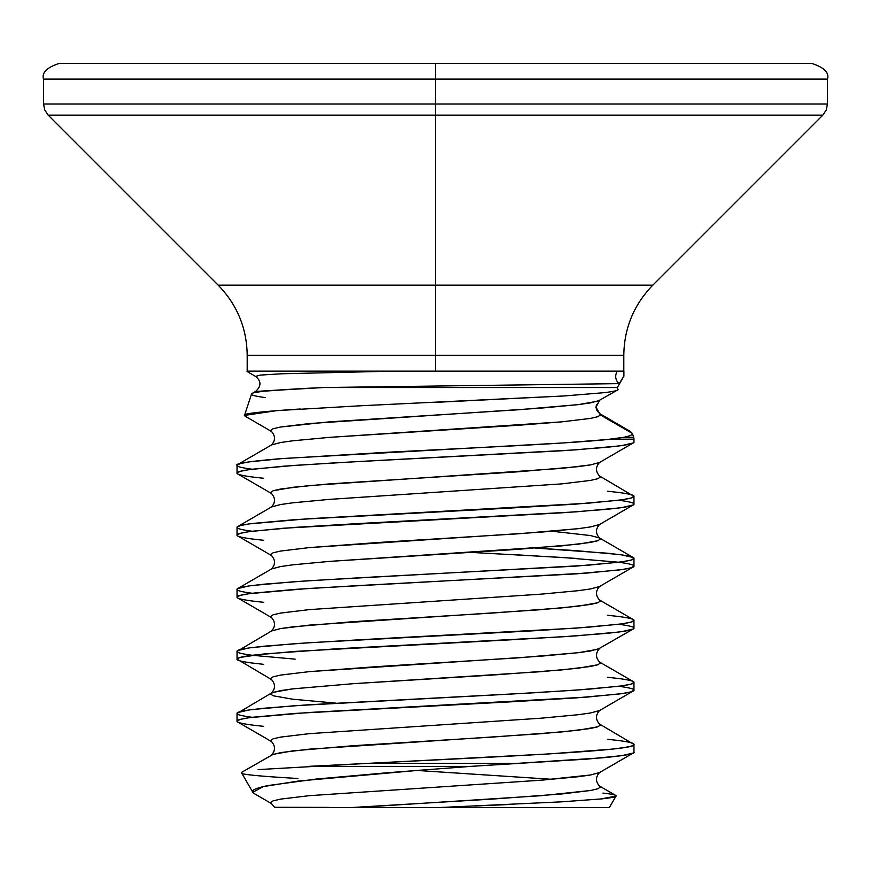 <?xml version="1.0" encoding="UTF-8"?>
<svg xmlns="http://www.w3.org/2000/svg" width="871" height="871" viewBox="0 0 871 871"><rect width="100%" height="100%" fill="white"/><g stroke="black" fill="none" stroke-linecap="round" stroke-linejoin="round"><path stroke-width="1.31" d="M623.799 371.144L623.799 355.281L435.5 355.281L435.5 371.144L247.114 371.144L248.333 371.144L247.19 371.569L255.584 376.414L260.277 375.096L281.616 373.779L393.659 371.144L281.616 373.779L260.277 375.096L255.584 376.414C261.387 381.15 261.376 386.169 255.573 391.471L301.725 388.575L264.98 391.123C255.53 392.211 251.044 393.18 251.523 394.019L244.522 415.402C241.898 413.747 260.473 411.613 300.223 408.989M432.212 402.511L564.245 395.957L604.485 392.647C614.338 391.406 618.824 390.295 617.931 389.326L617.343 387.53L323.62 387.53L619.237 383.621L623.886 376.196L623.886 371.144L623.886 376.196L619.237 383.621L323.62 387.53L255.573 391.471L252.046 393.507M564.669 395.935L361.302 405.734L277.011 410.6L244.522 415.402L251.523 394.019C250.794 395.042 255.377 396.229 265.296 397.601M630.277 431.417L632.39 433.442L633.663 437.318A5.955 5.955 0 0 1 633.957 439.169L610.702 439.169C595.361 440.911 563.853 443.099 516.187 445.712L387.475 452.256L279.112 458.799C248.725 461.423 234.702 463.601 237.043 465.354L237.043 473.105C236.477 471.973 241.507 470.678 252.155 469.229L295.171 465.354L359.56 461.478L575.829 449.85L618.846 445.974C629.493 444.515 634.524 443.219 633.957 442.098L633.957 439.169L633.957 442.098L633.217 442.947L599.509 462.49L590.44 464.918L578.3 466.638L517.94 471.81L329.51 483.873L292.7 487.314L273.113 490.765L270.609 492.485L271.491 493.509L270.609 492.485L273.113 490.765L280.56 489.034L309.194 485.593L561.806 468.369L590.44 464.918L599.509 462.49C595.503 466.987 595.503 471.472 599.509 475.958L600.391 476.981L597.887 478.702L590.44 480.422L561.806 483.873L329.51 499.377L292.7 502.817L280.56 504.538L271.491 506.966L280.56 504.538L292.7 502.817L329.51 499.377L561.806 483.873L590.44 480.422L597.887 478.702L600.391 476.981L599.509 475.958L633.957 496.361C634.524 497.483 629.493 498.778 618.846 500.237L575.829 504.113L511.44 507.989L295.171 519.617L252.155 523.493C241.507 524.952 236.477 526.236 237.043 527.369L237.043 535.121C236.477 533.988 241.507 532.704 252.155 531.245L295.171 527.369L359.56 523.493L575.829 511.865L618.846 507.989C629.493 506.53 634.524 505.234 633.957 504.113L633.957 496.361L633.957 504.113C634.524 502.981 629.493 501.696 618.846 500.237M254.386 793.644L252.797 792.283L241.561 772.827L252.797 792.283C250.804 790.411 255.715 788.19 267.549 785.62L315.89 779.088L388.183 772.675L470.688 766.382L602.754 757.792C625.269 755.56 635.667 753.698 633.957 752.185L633.957 744.433C635.024 745.75 627.534 747.34 611.475 749.169L549.133 753.916L367.181 763.399L518.931 763.399L367.181 763.399L258.121 769.594M263.619 726.338L252.155 725.042C241.507 723.594 236.477 722.299 237.043 721.177C236.477 720.045 241.507 718.749 252.155 717.301L295.171 713.414L511.44 701.797L575.829 697.911L618.846 694.035C629.493 692.587 634.524 691.291 633.957 690.159L633.957 682.407C634.524 683.539 629.493 684.835 618.846 686.283L575.829 690.159L511.44 694.045L295.171 705.673L252.155 709.549C241.507 710.997 236.477 712.293 237.043 713.425L237.043 721.177L237.043 713.425C236.477 714.547 241.507 715.842 252.155 717.301M263.619 664.323L252.155 663.027C241.507 661.579 236.477 660.283 237.043 659.151C236.477 658.03 241.507 656.734 252.155 655.275L295.171 651.399L511.44 639.771L575.829 635.895L618.846 632.019C629.493 630.56 634.524 629.276 633.957 628.143L633.957 620.392C634.524 621.524 629.493 622.819 618.846 624.267L575.829 628.143L359.56 639.771L295.171 643.647L252.155 647.523C241.507 648.982 236.477 650.278 237.043 651.399L237.043 659.151L237.043 651.399C236.477 652.531 241.507 653.827 252.155 655.275L295.171 659.151M263.619 602.307L252.155 601.012C241.507 599.553 236.477 598.268 237.043 597.136C236.477 596.004 241.507 594.719 252.155 593.26L295.171 589.384L359.56 585.508L575.829 573.88L618.846 570.004C629.493 568.545 634.524 567.261 633.957 566.128L633.957 558.376C634.524 559.509 629.493 560.793 618.846 562.252L575.829 566.128L359.56 577.756L295.171 581.632L252.155 585.508C241.507 586.967 236.477 588.263 237.043 589.384L237.043 597.136L237.043 589.384C236.477 590.516 241.507 591.801 252.155 593.26M607.381 739.261L618.846 740.557C629.493 742.005 634.524 743.301 633.957 744.433L633.957 752.185L633.217 753.034L599.509 772.577L590.44 775.005L541.49 780.176L309.194 795.68L280.56 799.121L273.113 800.852L270.609 802.572L271.491 803.595L270.609 802.572L273.113 800.852L280.56 799.121L309.194 795.68L541.49 780.176L578.3 776.725L590.44 775.005L599.509 772.577C595.503 777.074 595.503 781.559 599.509 786.045L600.391 787.068L597.887 788.788L590.44 790.509L541.49 795.68L355.422 807.602L274.55 807.275L328.726 807.384M607.381 677.246L618.846 678.531C629.493 679.99 634.524 681.285 633.957 682.407L633.957 690.159C634.524 689.037 629.493 687.742 618.846 686.283M607.381 615.231L618.846 616.516C629.493 617.975 634.524 619.27 633.957 620.392L633.957 628.143C634.524 627.022 629.493 625.726 618.846 624.267M263.619 540.281L252.155 538.997C241.507 537.538 236.477 536.253 237.043 535.121L240.058 533.4L249.008 531.669L283.478 528.229L563.069 512.725L607.37 509.274L621.992 507.553L633.217 504.962L599.509 524.516L590.44 526.933L578.3 528.664L517.94 533.825L379.103 542.437L309.194 547.609L280.56 551.06L273.113 552.78L270.609 554.5L271.491 555.524L270.609 554.5L273.113 552.78L280.56 551.06L309.194 547.609L541.49 532.105L578.3 528.664L590.44 526.933L599.509 524.516C595.503 529.002 595.503 533.488 599.509 537.973L590.44 535.545L552.094 531.245L590.44 535.545L599.509 537.973L600.391 538.997L597.887 540.717L578.3 544.168L517.94 549.329L329.51 561.392L292.7 564.833L280.56 566.564L271.491 568.981L280.56 566.564L292.7 564.833L329.51 561.392L561.806 545.888L590.44 542.437L597.887 540.717L600.391 538.997L599.509 537.973L633.217 557.527L621.992 554.936L607.37 553.205L535.371 548.077L575.829 550.624L618.846 554.5C629.493 555.959 634.524 557.244 633.957 558.376L633.957 566.128C634.524 564.996 629.493 563.711 618.846 562.252L563.069 557.516L470.645 552.377M575.829 558.376L511.44 554.5M633.217 557.527L633.957 558.376L630.942 560.097L621.992 561.817L587.522 565.268L307.931 580.772L263.63 584.212L249.008 585.943L237.783 588.535L271.491 568.981C275.497 564.495 275.497 560.009 271.491 555.524L237.783 535.97L237.043 535.121L237.043 527.369C236.477 528.501 241.507 529.786 252.155 531.245M263.619 478.266L252.155 476.981C241.507 475.522 236.477 474.227 237.043 473.105L237.043 465.354C236.477 466.475 241.507 467.771 252.155 469.229M607.381 491.19L618.846 492.485C629.493 493.944 634.524 495.229 633.957 496.361L630.942 498.081L621.992 499.802L587.522 503.253L307.931 518.757L249.008 523.917L240.058 525.649L237.043 527.369M562.655 801.788L438.037 807.602L609.352 807.602L616.004 796.083C616.124 796.889 611.246 797.836 601.382 798.925M241.975 772.174L241.561 772.827C239.351 774.286 258.121 776.181 297.871 778.489M602.972 793.089C612.749 794.21 617.093 795.212 616.004 796.083L600.903 798.957L561.262 801.864M351.372 807.559L491.897 799.121L561.806 793.96L590.44 790.509L597.887 788.788L600.391 787.068L599.509 786.045L615.612 795.386M247.114 371.482L623.516 371.144L435.5 371.144L435.5 355.281L247.201 355.281C246.798 328.051 237.108 304.665 218.142 285.122L435.5 285.122L435.5 355.281L435.5 285.122L652.858 285.122L822.845 115.135L826.252 110.029L827.45 104.019L827.45 79.109C829.453 72.75 824.216 67.513 811.739 63.398L435.5 63.398L811.739 63.398L435.5 63.398L435.5 79.109L827.45 79.109L435.5 79.109L435.5 104.019L827.45 104.019L435.5 104.019L435.5 115.135L822.845 115.135L435.5 115.135L435.5 285.122L435.5 115.135L822.845 115.135L48.155 115.135L435.5 115.135L435.5 104.019L827.45 104.019L43.55 104.019L435.5 104.019L435.5 79.109L827.45 79.109L43.55 79.109L435.5 79.109L435.5 63.398L59.261 63.398C46.784 67.513 41.547 72.75 43.55 79.109L43.55 104.019L44.748 110.029L48.155 115.135L218.142 285.122L652.858 285.122C633.892 304.665 624.202 328.051 623.799 355.281L247.201 355.281L247.201 371.144M435.5 63.398L59.261 63.398L435.5 63.398M435.5 79.109L43.55 79.109L435.5 79.109M435.5 104.019L43.55 104.019L435.5 104.019M435.5 115.135L48.155 115.135L435.5 115.135M623.886 371.144L623.516 376.196L623.886 371.144M438.037 807.602L306.984 807.602M470.688 766.382L308.214 766.382L470.688 766.382L587.522 759.077L621.992 755.625L633.217 753.034M633.957 439.169A5.955 5.955 0 0 0 633.663 437.318L623.701 437.318L610.702 439.169L633.957 439.169M552.094 779.316L416.861 770.443L552.094 779.316M633.957 690.159L630.942 691.89L621.992 693.61L587.522 697.05L307.931 712.554L249.008 717.726L240.058 719.446L237.043 721.177L237.783 722.026L271.491 741.569L270.609 740.557L273.113 738.826L280.56 737.106L309.194 733.665L541.49 718.161L578.3 714.71L590.44 712.99L599.509 710.562L590.44 712.99L578.3 714.71L541.49 718.161L309.194 733.665L280.56 737.106L273.113 738.826L270.609 740.557L271.491 741.569C275.497 746.066 275.497 750.552 271.491 755.037L280.56 752.609L309.194 749.169L541.49 733.665L578.3 730.214L597.887 726.773L600.391 725.053L599.509 724.03L600.391 725.053L597.887 726.773L590.44 728.494L561.806 731.934L491.897 737.106L353.06 745.718L292.7 750.889L273.113 754.33L241.942 772.174M335.618 703.126L292.7 699.206L273.113 695.766L270.609 694.035L273.113 692.314L292.7 688.874L353.06 683.702L541.49 671.639L578.3 668.199L597.887 664.758L600.391 663.027L599.509 662.014L600.391 663.027L597.887 664.758L590.44 666.478L561.806 669.919L491.897 675.09L353.06 683.702L292.7 688.874L280.56 690.594L271.491 693.022L237.043 713.425M633.957 566.128L630.942 567.848L621.992 569.569L587.522 573.02L307.931 588.524L249.008 593.695L240.058 595.416L237.043 597.136L237.783 597.985L271.491 617.539L270.609 616.516L273.113 614.795L280.56 613.075L309.194 609.624L541.49 594.12L578.3 590.68L590.44 588.959L599.509 586.531L590.44 588.959L578.3 590.68L541.49 594.12L309.194 609.624L280.56 613.075L273.113 614.795L270.609 616.516L271.491 617.539C275.497 622.025 275.497 626.51 271.491 630.996L280.56 628.579L309.194 625.128L541.49 609.624L578.3 606.183L597.887 602.732L600.391 601.012L599.509 599.988L600.391 601.012L597.887 602.732L590.44 604.463L561.806 607.904L491.897 613.075L353.06 621.687L292.7 626.859L280.56 628.579L271.491 630.996L237.043 651.399M617.397 390.099L597.887 401.183L578.3 404.623L517.94 409.795L329.51 421.847L280.56 427.019L273.113 428.739L270.609 430.47L271.491 431.483L270.609 430.47L273.113 428.739L280.56 427.019L309.194 423.578L541.49 408.074L578.3 404.623L590.44 402.903L599.509 400.475L595.916 407.214L600.391 414.966L599.694 413.616L600.391 414.966L597.887 416.686L590.44 418.407L561.806 421.847L517.94 425.298L329.51 437.362L292.7 440.802L280.56 442.522L271.491 444.95L280.56 442.522L292.7 440.802L329.51 437.362L561.806 421.847L590.44 418.407L597.887 416.686L600.391 414.966L632.39 433.442C632.814 434.738 629.918 436.023 623.701 437.318L607.37 439.507L563.069 442.958L283.478 458.462L249.008 461.902L240.058 463.633L237.043 465.354M237.783 588.535L237.043 589.384M633.217 566.977L599.509 586.531C595.503 591.017 595.503 595.503 599.509 599.988L633.217 619.542L633.957 620.392L630.942 622.112L621.992 623.843L587.522 627.283L534.729 630.735L307.931 642.787L263.63 646.238L249.008 647.959L237.783 650.55M271.491 693.022C275.497 688.536 275.497 684.04 271.491 679.554L237.043 659.151L240.058 657.431L263.63 653.99L336.271 648.819L563.069 636.755L607.37 633.315L621.992 631.595L633.217 628.993L597.887 649.254L578.3 652.695L517.94 657.866L379.103 666.478L309.194 671.639L280.56 675.09L273.113 676.811L270.609 678.531L271.491 679.554L270.609 678.531L273.113 676.811L280.56 675.09L309.194 671.639L541.49 656.135L578.3 652.695L590.44 650.975L599.509 648.547C595.503 653.032 595.503 657.518 599.509 662.014L633.217 681.558L633.957 682.407L630.942 684.138L621.992 685.858L587.522 689.299L534.729 692.75L307.931 704.802L263.63 708.254L249.008 709.974L237.783 712.576M633.217 691.008L599.509 710.562C595.503 715.047 595.503 719.544 599.509 724.03L633.957 744.433C639.227 750.758 489.948 757.073 367.181 763.399L308.214 766.382M513.226 804.325L474.76 806.034M595.916 407.007L600.391 414.966L632.39 433.442C632.814 434.738 629.918 436.023 623.701 437.318L633.663 437.318L632.39 433.442M274.55 807.275L271.491 803.595L254.397 793.677M599.509 400.475L600.391 399.451M252.797 792.283L263.271 786.6L298.426 781.037L420.704 770.149M633.217 628.993L633.957 628.143M633.217 504.962L633.957 504.113M237.783 526.52L271.491 506.966C275.497 502.48 275.497 497.994 271.491 493.509L237.783 473.955L237.043 473.105L240.058 471.374L249.008 469.654L283.478 466.214L336.271 462.762L563.069 450.71L607.37 447.259L621.992 445.538L633.217 442.947M301.725 388.575L323.62 387.53L617.343 387.53L623.886 376.196M619.237 383.621A8.95 8.939 90 0 1 617.463 371.144L544.146 371.144M245.034 416.142L271.491 431.483C275.497 435.979 275.497 440.465 271.491 444.95L237.783 464.504M630.397 431.483L599.694 413.616L597.092 410.862L596.091 407.748L596.406 404.394"/></g></svg>
